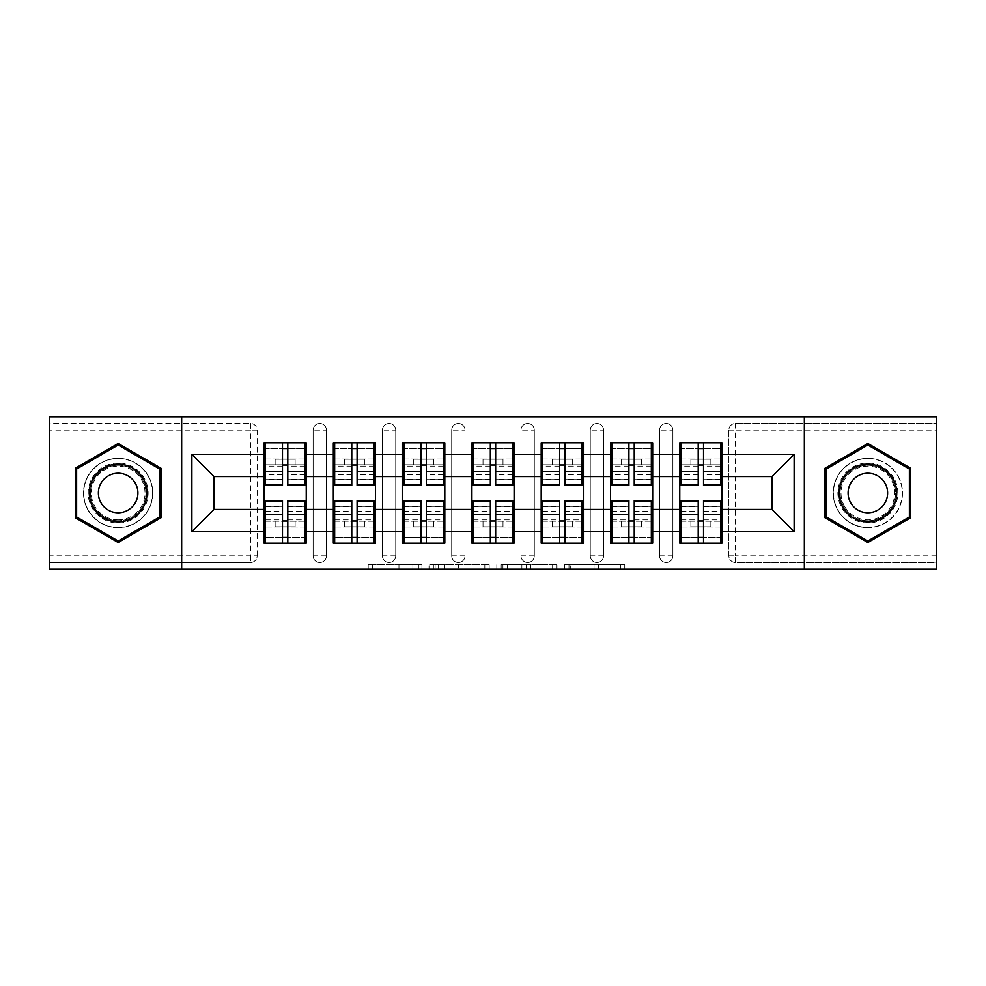 <?xml version="1.0" encoding="UTF-8"?>
<svg xmlns="http://www.w3.org/2000/svg" width="986" height="986" viewBox="0 0 986 986"><rect width="100%" height="100%" fill="white"/><g stroke="black" fill="none" stroke-linecap="round" stroke-linejoin="round"><path stroke-width="0.74" stroke-dasharray="4.93 3.7" d="M421.934 569.168L372.572 569.168L421.934 569.168L421.934 564.731L398.948 564.731L398.948 569.168L398.948 564.731L421.934 564.731L421.934 569.168L421.934 564.731L398.948 564.731L398.948 569.168L398.948 564.731L421.934 564.731L372.572 564.731L421.934 564.731M867.853 527.646A34.646 34.646 0 0 1 833.219 493A34.646 34.646 0 0 1 867.853 458.354A34.646 34.646 0 0 0 833.219 493A34.646 34.646 0 0 0 867.853 527.646A34.646 34.646 0 0 0 902.498 493A34.646 34.646 0 0 0 867.853 458.354A34.646 34.646 0 0 1 902.498 493A34.646 34.646 0 0 1 867.853 527.646M118.147 527.646A34.646 34.646 0 0 1 83.502 493A34.646 34.646 0 0 1 118.147 458.354A34.646 34.646 0 0 1 152.781 493A34.646 34.646 0 0 1 118.147 527.646A34.646 34.646 0 0 1 83.502 493A34.646 34.646 0 0 1 118.147 458.354A34.646 34.646 0 0 1 152.781 493A34.646 34.646 0 0 1 118.147 527.646M620.404 569.168L568.971 569.168L620.404 569.168L620.404 564.731L598.391 564.731L624.767 564.731L624.767 569.168L624.767 564.731L568.971 564.731L624.767 564.731L624.767 569.168L624.767 564.731L620.404 564.731L620.404 569.168M594.028 569.168L570.709 569.168L594.028 569.168L594.028 564.731L598.391 564.731L594.028 564.731L594.028 569.168L594.028 564.731L570.709 564.731L570.709 569.168L570.709 564.731L594.028 564.731L594.028 569.168M564.608 569.168L568.971 569.168L564.608 569.168L564.608 564.731L568.971 564.731L564.608 564.731L564.608 569.168M368.209 569.168L372.572 569.168L368.209 569.168L368.209 564.731L372.572 564.731L368.209 564.731L368.209 569.168M250.493 562.513A6.668 6.668 0 0 0 257.161 555.845L250.493 555.845L250.493 562.513A6.668 6.668 0 0 0 257.161 555.845L257.161 430.155A6.668 6.668 0 0 0 250.493 423.487L49.3 423.487L49.3 416.831L936.7 416.831L936.7 423.487L735.507 423.487A6.668 6.668 0 0 0 728.839 430.155L728.839 555.845A6.668 6.668 0 0 0 735.507 562.513L936.7 562.513L936.7 423.487L735.507 423.487A6.668 6.668 0 0 0 728.839 430.155L728.839 555.845A6.668 6.668 0 0 0 735.507 562.513L936.7 562.513L936.7 569.168L49.3 569.168L49.3 562.513L250.493 562.513L49.3 562.513L49.3 430.155L250.493 430.155L250.493 555.845L49.3 555.845M489.179 569.168L484.829 569.168L489.179 569.168L489.179 564.731L489.179 569.168M433.384 569.168L484.829 569.168L429.021 569.168L433.384 569.168L433.384 564.731L489.179 564.731L429.021 564.731L429.021 569.168L429.021 564.731L433.384 564.731L433.384 569.168M501.171 569.168L556.979 569.168L496.821 569.168L501.171 569.168L501.171 564.731L556.979 564.731L556.979 569.168L556.979 564.731L530.604 564.731L530.604 569.168M679.761 521.2L721.962 521.2L721.962 543.187L679.761 543.187L679.761 442.813L721.962 442.813L721.962 464.8L679.761 464.8M720.618 521.2L681.092 521.2M721.962 521.2L721.962 464.8M681.092 464.8L720.618 464.8M720.618 459.02L681.092 459.02M681.092 526.98L720.618 526.98M610.482 521.2L652.67 521.2L652.67 543.187L610.482 543.187L610.482 442.813L652.67 442.813L652.67 464.8L610.482 464.8M651.339 521.2L611.813 521.2M652.67 521.2L652.67 464.8M611.813 464.8L651.339 464.8M651.339 459.02L611.813 459.02M611.813 526.98L651.339 526.98M541.191 521.2L583.379 521.2L583.379 543.187L541.191 543.187L541.191 442.813L583.379 442.813L583.379 464.8L541.191 464.8M582.048 521.2L542.522 521.2M583.379 521.2L583.379 464.8M542.522 464.8L582.048 464.8M582.048 459.02L542.522 459.02M542.522 526.98L582.048 526.98M471.9 521.2L514.1 521.2L514.1 543.187L471.9 543.187L471.9 442.813L514.1 442.813L514.1 464.8L471.9 464.8M512.769 521.2L473.231 521.2M514.1 521.2L514.1 464.8M473.231 464.8L512.769 464.8M512.769 459.02L473.231 459.02M473.231 526.98L512.769 526.98M402.621 521.2L444.809 521.2L444.809 543.187L402.621 543.187L402.621 442.813L444.809 442.813L444.809 464.8L402.621 464.8M443.478 521.2L403.952 521.2M444.809 521.2L444.809 464.8M403.952 464.8L443.478 464.8M443.478 459.02L403.952 459.02M403.952 526.98L443.478 526.98M333.33 521.2L375.518 521.2L375.518 543.187L333.33 543.187L333.33 442.813L375.518 442.813L375.518 464.8L333.33 464.8M374.187 521.2L334.661 521.2M375.518 521.2L375.518 464.8M334.661 464.8L374.187 464.8M374.187 459.02L334.661 459.02M334.661 526.98L374.187 526.98M652.67 509.429L679.761 509.429M679.761 476.571L652.67 476.571M583.379 509.429L610.482 509.429M610.482 476.571L583.379 476.571M514.1 509.429L541.191 509.429M541.191 476.571L514.1 476.571M444.809 509.429L471.9 509.429M471.9 476.571L444.809 476.571M375.518 509.429L402.621 509.429M402.621 476.571L375.518 476.571M306.239 509.429L333.33 509.429M333.33 476.571L306.239 476.571M257.161 555.845L257.161 430.155A6.668 6.668 0 0 0 250.493 423.487L49.3 423.487L49.3 430.155M264.038 521.2L306.239 521.2L306.239 543.187L264.038 543.187L264.038 442.813L306.239 442.813L306.239 464.8L264.038 464.8M304.908 521.2L265.382 521.2M306.239 521.2L306.239 464.8M265.382 464.8L304.908 464.8M304.908 459.02L265.382 459.02M265.382 526.98L304.908 526.98M264.038 476.571L214.073 476.571L214.073 509.429L264.038 509.429M721.962 509.429L771.927 509.429L771.927 476.571L721.962 476.571M264.038 459.02L306.239 459.02M306.239 526.98L264.038 526.98M672.883 555.845L659.56 555.845A6.668 6.668 0 0 0 666.216 562.513A6.668 6.668 0 0 0 672.883 555.845L672.883 430.155A6.668 6.668 0 0 0 666.216 423.487A6.668 6.668 0 0 0 659.56 430.155L659.56 555.845L659.56 430.155A6.668 6.668 0 0 1 666.216 423.487A6.668 6.668 0 0 1 672.883 430.155L672.883 555.845A6.668 6.668 0 0 1 666.216 562.513A6.668 6.668 0 0 1 659.56 555.845A6.668 6.668 0 0 0 666.216 562.513M610.482 459.02L652.67 459.02M652.67 526.98L610.482 526.98M534.301 555.845L520.978 555.845A6.668 6.668 0 0 0 527.646 562.513A6.668 6.668 0 0 0 534.301 555.845L534.301 430.155A6.668 6.668 0 0 0 527.646 423.487A6.668 6.668 0 0 0 520.978 430.155L520.978 555.845L520.978 430.155A6.668 6.668 0 0 1 527.646 423.487A6.668 6.668 0 0 1 534.301 430.155L534.301 555.845A6.668 6.668 0 0 1 527.646 562.513A6.668 6.668 0 0 1 520.978 555.845A6.668 6.668 0 0 0 527.646 562.513M471.9 459.02L514.1 459.02M514.1 526.98L471.9 526.98M395.731 555.845L382.408 555.845A6.668 6.668 0 0 0 389.076 562.513A6.668 6.668 0 0 0 395.731 555.845L395.731 430.155A6.668 6.668 0 0 0 389.076 423.487A6.668 6.668 0 0 0 382.408 430.155L382.408 555.845L382.408 430.155A6.668 6.668 0 0 1 389.076 423.487A6.668 6.668 0 0 1 395.731 430.155L395.731 555.845A6.668 6.668 0 0 1 389.076 562.513A6.668 6.668 0 0 1 382.408 555.845A6.668 6.668 0 0 0 389.076 562.513M333.33 459.02L375.518 459.02M375.518 526.98L333.33 526.98M326.44 555.845L313.117 555.845A6.668 6.668 0 0 0 319.784 562.513A6.668 6.668 0 0 0 326.44 555.845L326.44 430.155A6.668 6.668 0 0 0 319.784 423.487A6.668 6.668 0 0 0 313.117 430.155L313.117 555.845L313.117 430.155A6.668 6.668 0 0 1 319.784 423.487A6.668 6.668 0 0 1 326.44 430.155L326.44 555.845A6.668 6.668 0 0 1 319.784 562.513A6.668 6.668 0 0 1 313.117 555.845A6.668 6.668 0 0 0 319.784 562.513M444.809 526.98L402.621 526.98M402.621 459.02L444.809 459.02M465.022 555.845L451.699 555.845A6.668 6.668 0 0 0 458.354 562.513A6.668 6.668 0 0 0 465.022 555.845L465.022 430.155A6.668 6.668 0 0 0 458.354 423.487A6.668 6.668 0 0 0 451.699 430.155L451.699 555.845L451.699 430.155A6.668 6.668 0 0 1 458.354 423.487A6.668 6.668 0 0 1 465.022 430.155L465.022 555.845A6.668 6.668 0 0 1 458.354 562.513A6.668 6.668 0 0 1 451.699 555.845A6.668 6.668 0 0 0 458.354 562.513M583.379 526.98L541.191 526.98M541.191 459.02L583.379 459.02M603.592 555.845L590.269 555.845A6.668 6.668 0 0 0 596.924 562.513A6.668 6.668 0 0 0 603.592 555.845L603.592 430.155A6.668 6.668 0 0 0 596.924 423.487A6.668 6.668 0 0 0 590.269 430.155L590.269 555.845L590.269 430.155A6.668 6.668 0 0 1 596.924 423.487A6.668 6.668 0 0 1 603.592 430.155L603.592 555.845A6.668 6.668 0 0 1 596.924 562.513A6.668 6.668 0 0 1 590.269 555.845A6.668 6.668 0 0 0 596.924 562.513M721.962 526.98L679.761 526.98M679.761 459.02L721.962 459.02M181.658 569.168L181.658 416.831M804.342 416.831L804.342 569.168M438.178 569.168L444.501 569.168L438.178 569.168L438.178 564.731L435.122 564.731L435.122 569.168L435.122 564.731L444.501 564.731L438.178 564.731L438.178 569.168M444.501 569.168L458.453 569.168L444.501 569.168L444.501 564.731L458.453 564.731L458.453 569.168L458.453 564.731L444.501 564.731L444.501 569.168M501.171 564.731L526.241 564.731L526.241 569.168L526.241 564.731L521.877 564.731L526.241 564.731L526.241 569.168L526.241 564.731L530.604 564.731M502.922 564.731L502.922 569.168L502.922 564.731M496.821 564.731L496.821 569.168L496.821 564.731M161.001 468.251L118.147 443.515L75.281 468.251L75.281 517.749L118.147 542.485L161.001 517.749L161.001 468.251M824.999 468.251L824.999 517.749L867.853 542.485L910.719 517.749L910.719 468.251L867.853 443.515L824.999 468.251M304.908 485.445L304.908 471.628L304.908 479.677L287.801 479.677L287.801 442.813L265.382 442.813L265.382 465.022L295.134 465.022L295.134 459.242L275.143 459.242L275.143 465.022L275.143 459.242L295.134 459.242L295.134 465.022L304.908 465.022L304.908 442.813L265.382 442.813M304.908 479.677L304.908 448.581L265.382 448.581L265.382 465.022L282.477 465.022M287.801 485.445L287.801 479.677M304.908 474.574L287.801 474.574M282.477 485.445L282.477 471.628L282.477 479.677L265.382 479.677L265.382 448.581L282.477 448.581L282.477 442.813M282.477 479.677L282.477 448.581M265.382 485.445L265.382 479.677M282.477 474.574L265.382 474.574M287.801 465.022L304.908 465.022L304.908 448.581L287.801 448.581M304.908 442.813L287.801 442.813M282.477 471.628L265.382 471.628M304.908 471.628L287.801 471.628M265.382 500.555L265.382 514.372L265.382 506.323L282.477 506.323L282.477 543.187L304.908 543.187L304.908 520.978L275.143 520.978L275.143 526.758L295.134 526.758L295.134 520.978L295.134 526.758L275.143 526.758L275.143 520.978L265.382 520.978L265.382 543.187L304.908 543.187M265.382 506.323L265.382 537.419L304.908 537.419L304.908 520.978L287.801 520.978M282.477 500.555L282.477 506.323M265.382 511.426L282.477 511.426M287.801 500.555L287.801 514.372L287.801 506.323L304.908 506.323L304.908 537.419L287.801 537.419L287.801 543.187M287.801 506.323L287.801 537.419M304.908 500.555L304.908 506.323M287.801 511.426L304.908 511.426M282.477 520.978L265.382 520.978L265.382 537.419L282.477 537.419M265.382 543.187L282.477 543.187M287.801 514.372L304.908 514.372M265.382 514.372L282.477 514.372M118.147 463.026A29.974 29.974 0 0 0 88.161 493A29.974 29.974 0 0 0 118.147 522.974A29.974 29.974 0 0 0 148.122 493A29.974 29.974 0 0 0 118.147 463.026M118.147 520.756A27.756 27.756 0 0 1 90.379 493A27.756 27.756 0 0 1 118.147 465.244A27.756 27.756 0 0 0 90.379 493A27.756 27.756 0 0 0 118.147 520.756A27.756 27.756 0 0 0 145.903 493A27.756 27.756 0 0 0 118.147 465.244A27.756 27.756 0 0 1 145.903 493A27.756 27.756 0 0 1 118.147 520.756A27.756 27.756 0 0 0 145.903 493A27.756 27.756 0 0 0 118.147 465.244M118.147 512.769A19.769 19.769 0 0 1 98.378 493A19.769 19.769 0 0 1 118.147 473.231A19.769 19.769 0 0 1 137.904 493A19.769 19.769 0 0 1 118.147 512.769M118.147 458.576A34.424 34.424 0 0 1 152.559 493A34.424 34.424 0 0 1 118.147 527.424A34.424 34.424 0 0 1 83.724 493A34.424 34.424 0 0 1 118.147 458.576A34.424 34.424 0 0 1 152.559 493A34.424 34.424 0 0 1 118.147 527.424A34.424 34.424 0 0 1 83.724 493A34.424 34.424 0 0 1 118.147 458.576M159.67 516.972L118.147 540.957L76.612 516.972L76.612 469.028L118.147 445.043L159.67 469.028L159.67 516.972M893.821 478.013A29.974 29.974 0 0 0 852.865 467.031A29.974 29.974 0 0 0 841.896 507.987A29.974 29.974 0 0 0 882.852 518.969A29.974 29.974 0 0 0 893.821 478.013M843.819 506.878A27.756 27.756 0 0 1 853.975 468.954A27.756 27.756 0 0 1 891.899 479.122A27.756 27.756 0 0 0 853.975 468.954A27.756 27.756 0 0 0 843.819 506.878A27.756 27.756 0 0 0 881.743 517.046A27.756 27.756 0 0 0 891.899 479.122A27.756 27.756 0 0 1 881.743 517.046A27.756 27.756 0 0 1 843.819 506.878A27.756 27.756 0 0 0 881.743 517.046A27.756 27.756 0 0 0 891.899 479.122M850.745 502.885A19.769 19.769 0 0 1 857.98 475.881A19.769 19.769 0 0 1 884.972 483.115A19.769 19.769 0 0 1 877.737 510.119A19.769 19.769 0 0 1 850.745 502.885M897.667 475.794A34.424 34.424 0 0 1 885.071 522.814A34.424 34.424 0 0 1 838.051 510.206A34.424 34.424 0 0 1 850.647 463.186A34.424 34.424 0 0 1 897.667 475.794A34.424 34.424 0 0 1 885.071 522.814A34.424 34.424 0 0 1 838.051 510.206A34.424 34.424 0 0 1 850.647 463.186A34.424 34.424 0 0 1 897.667 475.794M867.853 540.957L826.33 516.972L826.33 469.028L867.853 445.043L909.388 469.028L909.388 516.972L867.853 540.957M374.187 485.445L374.187 471.628L374.187 479.677L357.092 479.677L357.092 442.813L334.661 442.813L334.661 465.022L364.426 465.022L364.426 459.242L344.434 459.242L344.434 465.022L344.434 459.242L364.426 459.242L364.426 465.022L374.187 465.022L374.187 442.813L334.661 442.813M374.187 479.677L374.187 448.581L334.661 448.581L334.661 465.022L351.768 465.022M357.092 485.445L357.092 479.677M374.187 474.574L357.092 474.574M351.768 485.445L351.768 471.628L351.768 479.677L334.661 479.677L334.661 448.581L351.768 448.581L351.768 442.813M351.768 479.677L351.768 448.581M334.661 485.445L334.661 479.677M351.768 474.574L334.661 474.574M357.092 465.022L374.187 465.022L374.187 448.581L357.092 448.581M374.187 442.813L357.092 442.813M351.768 471.628L334.661 471.628M374.187 471.628L357.092 471.628M443.478 485.445L443.478 471.628L443.478 479.677L426.383 479.677L426.383 442.813L403.952 442.813L403.952 465.022L433.704 465.022L433.704 459.242L413.726 459.242L413.726 465.022L413.726 459.242L433.704 459.242L433.704 465.022L443.478 465.022L443.478 442.813L403.952 442.813M443.478 479.677L443.478 448.581L403.952 448.581L403.952 465.022L421.047 465.022M426.383 485.445L426.383 479.677M443.478 474.574L426.383 474.574M421.047 485.445L421.047 471.628L421.047 479.677L403.952 479.677L403.952 448.581L421.047 448.581L421.047 442.813M421.047 479.677L421.047 448.581M403.952 485.445L403.952 479.677M421.047 474.574L403.952 474.574M426.383 465.022L443.478 465.022L443.478 448.581L426.383 448.581M443.478 442.813L426.383 442.813M421.047 471.628L403.952 471.628M443.478 471.628L426.383 471.628M512.769 485.445L512.769 471.628L512.769 479.677L495.662 479.677L495.662 442.813L473.231 442.813L473.231 465.022L502.996 465.022L502.996 459.242L483.004 459.242L483.004 465.022L483.004 459.242L502.996 459.242L502.996 465.022L512.769 465.022L512.769 442.813L473.231 442.813M512.769 479.677L512.769 448.581L473.231 448.581L473.231 465.022L490.338 465.022M495.662 485.445L495.662 479.677M512.769 474.574L495.662 474.574M490.338 485.445L490.338 471.628L490.338 479.677L473.231 479.677L473.231 448.581L490.338 448.581L490.338 442.813M490.338 479.677L490.338 448.581M473.231 485.445L473.231 479.677M490.338 474.574L473.231 474.574M495.662 465.022L512.769 465.022L512.769 448.581L495.662 448.581M512.769 442.813L495.662 442.813M490.338 471.628L473.231 471.628M512.769 471.628L495.662 471.628M582.048 485.445L582.048 471.628L582.048 479.677L564.953 479.677L564.953 442.813L542.522 442.813L542.522 465.022L572.274 465.022L572.274 459.242L552.296 459.242L552.296 465.022L552.296 459.242L572.274 459.242L572.274 465.022L582.048 465.022L582.048 442.813L542.522 442.813M582.048 479.677L582.048 448.581L542.522 448.581L542.522 465.022L559.617 465.022M564.953 485.445L564.953 479.677M582.048 474.574L564.953 474.574M559.617 485.445L559.617 471.628L559.617 479.677L542.522 479.677L542.522 448.581L559.617 448.581L559.617 442.813M559.617 479.677L559.617 448.581M542.522 485.445L542.522 479.677M559.617 474.574L542.522 474.574M564.953 465.022L582.048 465.022L582.048 448.581L564.953 448.581M582.048 442.813L564.953 442.813M559.617 471.628L542.522 471.628M582.048 471.628L564.953 471.628M651.339 485.445L651.339 471.628L651.339 479.677L634.232 479.677L634.232 442.813L611.813 442.813L611.813 465.022L641.566 465.022L641.566 459.242L621.574 459.242L621.574 465.022L621.574 459.242L641.566 459.242L641.566 465.022L651.339 465.022L651.339 442.813L611.813 442.813M651.339 479.677L651.339 448.581L611.813 448.581L611.813 465.022L628.908 465.022M634.232 485.445L634.232 479.677M651.339 474.574L634.232 474.574M628.908 485.445L628.908 471.628L628.908 479.677L611.813 479.677L611.813 448.581L628.908 448.581L628.908 442.813M628.908 479.677L628.908 448.581M611.813 485.445L611.813 479.677M628.908 474.574L611.813 474.574M634.232 465.022L651.339 465.022L651.339 448.581L634.232 448.581M651.339 442.813L634.232 442.813M628.908 471.628L611.813 471.628M651.339 471.628L634.232 471.628M334.661 500.555L334.661 514.372L334.661 506.323L351.768 506.323L351.768 543.187L374.187 543.187L374.187 520.978L344.434 520.978L344.434 526.758L364.426 526.758L364.426 520.978L364.426 526.758L344.434 526.758L344.434 520.978L334.661 520.978L334.661 543.187L374.187 543.187M334.661 506.323L334.661 537.419L374.187 537.419L374.187 520.978L357.092 520.978M351.768 500.555L351.768 506.323M334.661 511.426L351.768 511.426M357.092 500.555L357.092 514.372L357.092 506.323L374.187 506.323L374.187 537.419L357.092 537.419L357.092 543.187M357.092 506.323L357.092 537.419M374.187 500.555L374.187 506.323M357.092 511.426L374.187 511.426M351.768 520.978L334.661 520.978L334.661 537.419L351.768 537.419M334.661 543.187L351.768 543.187M357.092 514.372L374.187 514.372M334.661 514.372L351.768 514.372M403.952 500.555L403.952 514.372L403.952 506.323L421.047 506.323L421.047 543.187L443.478 543.187L443.478 520.978L413.726 520.978L413.726 526.758L433.704 526.758L433.704 520.978L433.704 526.758L413.726 526.758L413.726 520.978L403.952 520.978L403.952 543.187L443.478 543.187M403.952 506.323L403.952 537.419L443.478 537.419L443.478 520.978L426.383 520.978M421.047 500.555L421.047 506.323M403.952 511.426L421.047 511.426M426.383 500.555L426.383 514.372L426.383 506.323L443.478 506.323L443.478 537.419L426.383 537.419L426.383 543.187M426.383 506.323L426.383 537.419M443.478 500.555L443.478 506.323M426.383 511.426L443.478 511.426M421.047 520.978L403.952 520.978L403.952 537.419L421.047 537.419M403.952 543.187L421.047 543.187M426.383 514.372L443.478 514.372M403.952 514.372L421.047 514.372M473.231 500.555L473.231 514.372L473.231 506.323L490.338 506.323L490.338 543.187L512.769 543.187L512.769 520.978L483.004 520.978L483.004 526.758L502.996 526.758L502.996 520.978L502.996 526.758L483.004 526.758L483.004 520.978L473.231 520.978L473.231 543.187L512.769 543.187M473.231 506.323L473.231 537.419L512.769 537.419L512.769 520.978L495.662 520.978M490.338 500.555L490.338 506.323M473.231 511.426L490.338 511.426M495.662 500.555L495.662 514.372L495.662 506.323L512.769 506.323L512.769 537.419L495.662 537.419L495.662 543.187M495.662 506.323L495.662 537.419M512.769 500.555L512.769 506.323M495.662 511.426L512.769 511.426M490.338 520.978L473.231 520.978L473.231 537.419L490.338 537.419M473.231 543.187L490.338 543.187M495.662 514.372L512.769 514.372M473.231 514.372L490.338 514.372M542.522 500.555L542.522 514.372L542.522 506.323L559.617 506.323L559.617 543.187L582.048 543.187L582.048 520.978L552.296 520.978L552.296 526.758L572.274 526.758L572.274 520.978L572.274 526.758L552.296 526.758L552.296 520.978L542.522 520.978L542.522 543.187L582.048 543.187M542.522 506.323L542.522 537.419L582.048 537.419L582.048 520.978L564.953 520.978M559.617 500.555L559.617 506.323M542.522 511.426L559.617 511.426M564.953 500.555L564.953 514.372L564.953 506.323L582.048 506.323L582.048 537.419L564.953 537.419L564.953 543.187M564.953 506.323L564.953 537.419M582.048 500.555L582.048 506.323M564.953 511.426L582.048 511.426M559.617 520.978L542.522 520.978L542.522 537.419L559.617 537.419M542.522 543.187L559.617 543.187M564.953 514.372L582.048 514.372M542.522 514.372L559.617 514.372M611.813 500.555L611.813 514.372L611.813 506.323L628.908 506.323L628.908 543.187L651.339 543.187L651.339 520.978L621.574 520.978L621.574 526.758L641.566 526.758L641.566 520.978L641.566 526.758L621.574 526.758L621.574 520.978L611.813 520.978L611.813 543.187L651.339 543.187M611.813 506.323L611.813 537.419L651.339 537.419L651.339 520.978L634.232 520.978M628.908 500.555L628.908 506.323M611.813 511.426L628.908 511.426M634.232 500.555L634.232 514.372L634.232 506.323L651.339 506.323L651.339 537.419L634.232 537.419L634.232 543.187M634.232 506.323L634.232 537.419M651.339 500.555L651.339 506.323M634.232 511.426L651.339 511.426M628.908 520.978L611.813 520.978L611.813 537.419L628.908 537.419M611.813 543.187L628.908 543.187M634.232 514.372L651.339 514.372M611.813 514.372L628.908 514.372M720.618 485.445L720.618 471.628L720.618 479.677L703.523 479.677L703.523 442.813L681.092 442.813L681.092 465.022L710.857 465.022L710.857 459.242L690.866 459.242L690.866 465.022L690.866 459.242L710.857 459.242L710.857 465.022L720.618 465.022L720.618 442.813L681.092 442.813M720.618 479.677L720.618 448.581L681.092 448.581L681.092 465.022L698.199 465.022M703.523 485.445L703.523 479.677M720.618 474.574L703.523 474.574M698.199 485.445L698.199 471.628L698.199 479.677L681.092 479.677L681.092 448.581L698.199 448.581L698.199 442.813M698.199 479.677L698.199 448.581M681.092 485.445L681.092 479.677M698.199 474.574L681.092 474.574M703.523 465.022L720.618 465.022L720.618 448.581L703.523 448.581M720.618 442.813L703.523 442.813M698.199 471.628L681.092 471.628M720.618 471.628L703.523 471.628M681.092 500.555L681.092 514.372L681.092 506.323L698.199 506.323L698.199 543.187L720.618 543.187L720.618 520.978L690.866 520.978L690.866 526.758L710.857 526.758L710.857 520.978L710.857 526.758L690.866 526.758L690.866 520.978L681.092 520.978L681.092 543.187L720.618 543.187M681.092 506.323L681.092 537.419L720.618 537.419L720.618 520.978L703.523 520.978M698.199 500.555L698.199 506.323M681.092 511.426L698.199 511.426M703.523 500.555L703.523 514.372L703.523 506.323L720.618 506.323L720.618 537.419L703.523 537.419L703.523 543.187M703.523 506.323L703.523 537.419M720.618 500.555L720.618 506.323M703.523 511.426L720.618 511.426M698.199 520.978L681.092 520.978L681.092 537.419L698.199 537.419M681.092 543.187L698.199 543.187M703.523 514.372L720.618 514.372M681.092 514.372L698.199 514.372M418.89 564.731L418.89 569.168L418.89 564.731M250.493 423.487L250.493 430.155L257.161 430.155A6.668 6.668 0 0 0 250.493 423.487M936.7 555.845L735.507 555.845L735.507 430.155L936.7 430.155M728.839 430.155L735.507 430.155L735.507 423.487M735.507 562.513L735.507 555.845L728.839 555.845A6.668 6.668 0 0 0 735.507 562.513M319.784 423.487A6.668 6.668 0 0 1 326.44 430.155L313.117 430.155M389.076 423.487A6.668 6.668 0 0 1 395.731 430.155L382.408 430.155M458.354 423.487A6.668 6.668 0 0 1 465.022 430.155L451.699 430.155M527.646 423.487A6.668 6.668 0 0 1 534.301 430.155L520.978 430.155M596.924 423.487A6.668 6.668 0 0 1 603.592 430.155L590.269 430.155M666.216 423.487A6.668 6.668 0 0 1 672.883 430.155L659.56 430.155M412.887 564.731L412.887 569.168L412.887 564.731M372.572 564.731L372.572 569.168L372.572 564.731M484.829 564.731L484.829 569.168L484.829 564.731M552.616 564.731L552.616 569.168L552.616 564.731M521.877 564.731L521.877 569.168L521.877 564.731M507.272 564.731L507.272 569.168L507.272 564.731M598.391 564.731L598.391 569.168L598.391 564.731M568.971 564.731L568.971 569.168L568.971 564.731M304.908 479.258L287.801 479.258M282.477 479.258L265.382 479.258M282.477 466.119L265.382 466.119M304.908 466.119L287.801 466.119M265.382 506.742L282.477 506.742M287.801 506.742L304.908 506.742M287.801 519.881L304.908 519.881M265.382 519.881L282.477 519.881M118.147 519.844A26.844 26.844 0 0 1 91.291 493A26.844 26.844 0 0 1 118.147 466.156A26.844 26.844 0 0 1 144.991 493A26.844 26.844 0 0 1 118.147 519.844M844.608 506.422A26.844 26.844 0 0 1 854.431 469.743A26.844 26.844 0 0 1 891.11 479.578A26.844 26.844 0 0 1 881.287 516.257A26.844 26.844 0 0 1 844.608 506.422M374.187 479.258L357.092 479.258M351.768 479.258L334.661 479.258M351.768 466.119L334.661 466.119M374.187 466.119L357.092 466.119M443.478 479.258L426.383 479.258M421.047 479.258L403.952 479.258M421.047 466.119L403.952 466.119M443.478 466.119L426.383 466.119M512.769 479.258L495.662 479.258M490.338 479.258L473.231 479.258M490.338 466.119L473.231 466.119M512.769 466.119L495.662 466.119M582.048 479.258L564.953 479.258M559.617 479.258L542.522 479.258M559.617 466.119L542.522 466.119M582.048 466.119L564.953 466.119M651.339 479.258L634.232 479.258M628.908 479.258L611.813 479.258M628.908 466.119L611.813 466.119M651.339 466.119L634.232 466.119M334.661 506.742L351.768 506.742M357.092 506.742L374.187 506.742M357.092 519.881L374.187 519.881M334.661 519.881L351.768 519.881M403.952 506.742L421.047 506.742M426.383 506.742L443.478 506.742M426.383 519.881L443.478 519.881M403.952 519.881L421.047 519.881M473.231 506.742L490.338 506.742M495.662 506.742L512.769 506.742M495.662 519.881L512.769 519.881M473.231 519.881L490.338 519.881M542.522 506.742L559.617 506.742M564.953 506.742L582.048 506.742M564.953 519.881L582.048 519.881M542.522 519.881L559.617 519.881M611.813 506.742L628.908 506.742M634.232 506.742L651.339 506.742M634.232 519.881L651.339 519.881M611.813 519.881L628.908 519.881M720.618 479.258L703.523 479.258M698.199 479.258L681.092 479.258M698.199 466.119L681.092 466.119M720.618 466.119L703.523 466.119M681.092 506.742L698.199 506.742M703.523 506.742L720.618 506.742M703.523 519.881L720.618 519.881M681.092 519.881L698.199 519.881"/><path stroke-width="1.48" d="M804.342 569.168L936.7 569.168L936.7 416.831L804.342 416.831L804.342 569.168L181.658 569.168L181.658 416.831L49.3 416.831L49.3 569.168L181.658 569.168M721.962 521.2L720.618 521.2M681.092 521.2L679.761 521.2M679.761 464.8L681.092 464.8M720.618 464.8L721.962 464.8M721.962 459.02L720.618 459.02M681.092 459.02L679.761 459.02M679.761 526.98L681.092 526.98M720.618 526.98L721.962 526.98M652.67 521.2L651.339 521.2M611.813 521.2L610.482 521.2M610.482 464.8L611.813 464.8M651.339 464.8L652.67 464.8M652.67 459.02L651.339 459.02M611.813 459.02L610.482 459.02M610.482 526.98L611.813 526.98M651.339 526.98L652.67 526.98M583.379 521.2L582.048 521.2M542.522 521.2L541.191 521.2M541.191 464.8L542.522 464.8M582.048 464.8L583.379 464.8M583.379 459.02L582.048 459.02M542.522 459.02L541.191 459.02M541.191 526.98L542.522 526.98M582.048 526.98L583.379 526.98M514.1 521.2L512.769 521.2M473.231 521.2L471.9 521.2M471.9 464.8L473.231 464.8M512.769 464.8L514.1 464.8M514.1 459.02L512.769 459.02M473.231 459.02L471.9 459.02M471.9 526.98L473.231 526.98M512.769 526.98L514.1 526.98M444.809 521.2L443.478 521.2M403.952 521.2L402.621 521.2M402.621 464.8L403.952 464.8M443.478 464.8L444.809 464.8M444.809 459.02L443.478 459.02M403.952 459.02L402.621 459.02M402.621 526.98L403.952 526.98M443.478 526.98L444.809 526.98M375.518 521.2L374.187 521.2M334.661 521.2L333.33 521.2M333.33 464.8L334.661 464.8M374.187 464.8L375.518 464.8M375.518 459.02L374.187 459.02M334.661 459.02L333.33 459.02M333.33 526.98L334.661 526.98M374.187 526.98L375.518 526.98M804.342 416.831L181.658 416.831M771.927 509.429L771.927 476.571L721.962 476.571L721.962 509.429L771.927 509.429L794.124 531.639L794.124 454.361L721.962 454.361L721.962 442.813L679.761 442.813L679.761 476.571L652.67 476.571L652.67 509.429L679.761 509.429L679.761 476.571M794.124 531.639L721.962 531.639L721.962 543.187L679.761 543.187L679.761 531.639L652.67 531.639L652.67 543.187L610.482 543.187L610.482 531.639L583.379 531.639L583.379 543.187L541.191 543.187L541.191 531.639L514.1 531.639L514.1 543.187L471.9 543.187L471.9 531.639L444.809 531.639L444.809 543.187L402.621 543.187L402.621 531.639L375.518 531.639L375.518 543.187L333.33 543.187L333.33 531.639L306.239 531.639L306.239 543.187L264.038 543.187L264.038 531.639L191.876 531.639L191.876 454.361L264.038 454.361L264.038 476.571L214.073 476.571L214.073 509.429L264.038 509.429L264.038 476.571M679.761 454.361L652.67 454.361L652.67 442.813L610.482 442.813L610.482 454.361L583.379 454.361L583.379 442.813L541.191 442.813L541.191 454.361L514.1 454.361L514.1 442.813L471.9 442.813L471.9 454.361L444.809 454.361L444.809 442.813L402.621 442.813L402.621 454.361L375.518 454.361L375.518 442.813L333.33 442.813L333.33 454.361L306.239 454.361L306.239 442.813L264.038 442.813L264.038 454.361M679.761 509.429L679.761 531.639M652.67 509.429L652.67 531.639M652.67 454.361L652.67 476.571M583.379 509.429L610.482 509.429L610.482 476.571L583.379 476.571L583.379 531.639M610.482 509.429L610.482 531.639M610.482 454.361L610.482 476.571M583.379 454.361L583.379 476.571M514.1 509.429L541.191 509.429L541.191 476.571L514.1 476.571L514.1 531.639M541.191 509.429L541.191 531.639M541.191 454.361L541.191 476.571M514.1 454.361L514.1 476.571M444.809 509.429L471.9 509.429L471.9 476.571L444.809 476.571L444.809 531.639M471.9 509.429L471.9 531.639M471.9 454.361L471.9 476.571M444.809 454.361L444.809 476.571M375.518 509.429L402.621 509.429L402.621 476.571L375.518 476.571L375.518 531.639M402.621 509.429L402.621 531.639M402.621 454.361L402.621 476.571M375.518 454.361L375.518 476.571M306.239 509.429L333.33 509.429L333.33 476.571L306.239 476.571L306.239 531.639M333.33 509.429L333.33 531.639M333.33 454.361L333.33 476.571M306.239 454.361L306.239 476.571M306.239 521.2L304.908 521.2M265.382 521.2L264.038 521.2M264.038 464.8L265.382 464.8M304.908 464.8L306.239 464.8M306.239 459.02L304.908 459.02M265.382 459.02L264.038 459.02M264.038 526.98L265.382 526.98M304.908 526.98L306.239 526.98M264.038 509.429L264.038 531.639M214.073 509.429L191.876 531.639M191.876 454.361L214.073 476.571M721.962 509.429L721.962 531.639M721.962 454.361L721.962 476.571M794.124 454.361L771.927 476.571M118.147 443.515L75.281 468.251L75.281 517.749L118.147 542.485L161.001 517.749L161.001 468.251L118.147 443.515M824.999 517.749L867.853 542.485L910.719 517.749L910.719 468.251L867.853 443.515L824.999 468.251L824.999 517.749M304.908 442.813L304.908 485.445L287.801 485.445L287.801 442.813M282.477 442.813L282.477 485.445L265.382 485.445L265.382 442.813M282.477 448.581L287.801 448.581M287.801 465.022L282.477 465.022M265.382 543.187L265.382 500.555L282.477 500.555L282.477 543.187M287.801 543.187L287.801 500.555L304.908 500.555L304.908 543.187M287.801 537.419L282.477 537.419M282.477 520.978L287.801 520.978M118.147 464.135A28.865 28.865 0 0 0 89.27 493A28.865 28.865 0 0 0 118.147 521.865A28.865 28.865 0 0 0 147.013 493A28.865 28.865 0 0 0 118.147 464.135M118.147 473.231A19.769 19.769 0 0 0 98.378 493A19.769 19.769 0 0 0 118.147 512.769A19.769 19.769 0 0 0 137.904 493A19.769 19.769 0 0 0 118.147 473.231M159.67 516.972L118.147 540.957L76.612 516.972L76.612 469.028L118.147 445.043L159.67 469.028L159.67 516.972M892.86 478.567A28.865 28.865 0 0 0 853.42 467.993A28.865 28.865 0 0 0 842.857 507.433A28.865 28.865 0 0 0 882.297 518.007A28.865 28.865 0 0 0 892.86 478.567M884.972 483.115A19.769 19.769 0 0 0 857.98 475.881A19.769 19.769 0 0 0 850.745 502.885A19.769 19.769 0 0 0 877.737 510.119A19.769 19.769 0 0 0 884.972 483.115M867.853 540.957L826.33 516.972L826.33 469.028L867.853 445.043L909.388 469.028L909.388 516.972L867.853 540.957M374.187 442.813L374.187 485.445L357.092 485.445L357.092 442.813M351.768 442.813L351.768 485.445L334.661 485.445L334.661 442.813M351.768 448.581L357.092 448.581M357.092 465.022L351.768 465.022M443.478 442.813L443.478 485.445L426.383 485.445L426.383 442.813M421.047 442.813L421.047 485.445L403.952 485.445L403.952 442.813M421.047 448.581L426.383 448.581M426.383 465.022L421.047 465.022M512.769 442.813L512.769 485.445L495.662 485.445L495.662 442.813M490.338 442.813L490.338 485.445L473.231 485.445L473.231 442.813M490.338 448.581L495.662 448.581M495.662 465.022L490.338 465.022M582.048 442.813L582.048 485.445L564.953 485.445L564.953 442.813M559.617 442.813L559.617 485.445L542.522 485.445L542.522 442.813M559.617 448.581L564.953 448.581M564.953 465.022L559.617 465.022M651.339 442.813L651.339 485.445L634.232 485.445L634.232 442.813M628.908 442.813L628.908 485.445L611.813 485.445L611.813 442.813M628.908 448.581L634.232 448.581M634.232 465.022L628.908 465.022M334.661 543.187L334.661 500.555L351.768 500.555L351.768 543.187M357.092 543.187L357.092 500.555L374.187 500.555L374.187 543.187M357.092 537.419L351.768 537.419M351.768 520.978L357.092 520.978M403.952 543.187L403.952 500.555L421.047 500.555L421.047 543.187M426.383 543.187L426.383 500.555L443.478 500.555L443.478 543.187M426.383 537.419L421.047 537.419M421.047 520.978L426.383 520.978M473.231 543.187L473.231 500.555L490.338 500.555L490.338 543.187M495.662 543.187L495.662 500.555L512.769 500.555L512.769 543.187M495.662 537.419L490.338 537.419M490.338 520.978L495.662 520.978M542.522 543.187L542.522 500.555L559.617 500.555L559.617 543.187M564.953 543.187L564.953 500.555L582.048 500.555L582.048 543.187M564.953 537.419L559.617 537.419M559.617 520.978L564.953 520.978M611.813 543.187L611.813 500.555L628.908 500.555L628.908 543.187M634.232 543.187L634.232 500.555L651.339 500.555L651.339 543.187M634.232 537.419L628.908 537.419M628.908 520.978L634.232 520.978M720.618 442.813L720.618 485.445L703.523 485.445L703.523 442.813M698.199 442.813L698.199 485.445L681.092 485.445L681.092 442.813M698.199 448.581L703.523 448.581M703.523 465.022L698.199 465.022M681.092 543.187L681.092 500.555L698.199 500.555L698.199 543.187M703.523 543.187L703.523 500.555L720.618 500.555L720.618 543.187M703.523 537.419L698.199 537.419M698.199 520.978L703.523 520.978M282.477 471.752L265.382 471.752M282.477 484.878L265.382 484.878M304.908 471.752L287.801 471.752M304.908 484.878L287.801 484.878M287.801 514.248L304.908 514.248M287.801 501.122L304.908 501.122M265.382 514.248L282.477 514.248M265.382 501.122L282.477 501.122M351.768 471.752L334.661 471.752M351.768 484.878L334.661 484.878M374.187 471.752L357.092 471.752M374.187 484.878L357.092 484.878M421.047 471.752L403.952 471.752M421.047 484.878L403.952 484.878M443.478 471.752L426.383 471.752M443.478 484.878L426.383 484.878M490.338 471.752L473.231 471.752M490.338 484.878L473.231 484.878M512.769 471.752L495.662 471.752M512.769 484.878L495.662 484.878M559.617 471.752L542.522 471.752M559.617 484.878L542.522 484.878M582.048 471.752L564.953 471.752M582.048 484.878L564.953 484.878M628.908 471.752L611.813 471.752M628.908 484.878L611.813 484.878M651.339 471.752L634.232 471.752M651.339 484.878L634.232 484.878M357.092 514.248L374.187 514.248M357.092 501.122L374.187 501.122M334.661 514.248L351.768 514.248M334.661 501.122L351.768 501.122M426.383 514.248L443.478 514.248M426.383 501.122L443.478 501.122M403.952 514.248L421.047 514.248M403.952 501.122L421.047 501.122M495.662 514.248L512.769 514.248M495.662 501.122L512.769 501.122M473.231 514.248L490.338 514.248M473.231 501.122L490.338 501.122M564.953 514.248L582.048 514.248M564.953 501.122L582.048 501.122M542.522 514.248L559.617 514.248M542.522 501.122L559.617 501.122M634.232 514.248L651.339 514.248M634.232 501.122L651.339 501.122M611.813 514.248L628.908 514.248M611.813 501.122L628.908 501.122M698.199 471.752L681.092 471.752M698.199 484.878L681.092 484.878M720.618 471.752L703.523 471.752M720.618 484.878L703.523 484.878M703.523 514.248L720.618 514.248M703.523 501.122L720.618 501.122M681.092 514.248L698.199 514.248M681.092 501.122L698.199 501.122"/></g></svg>
